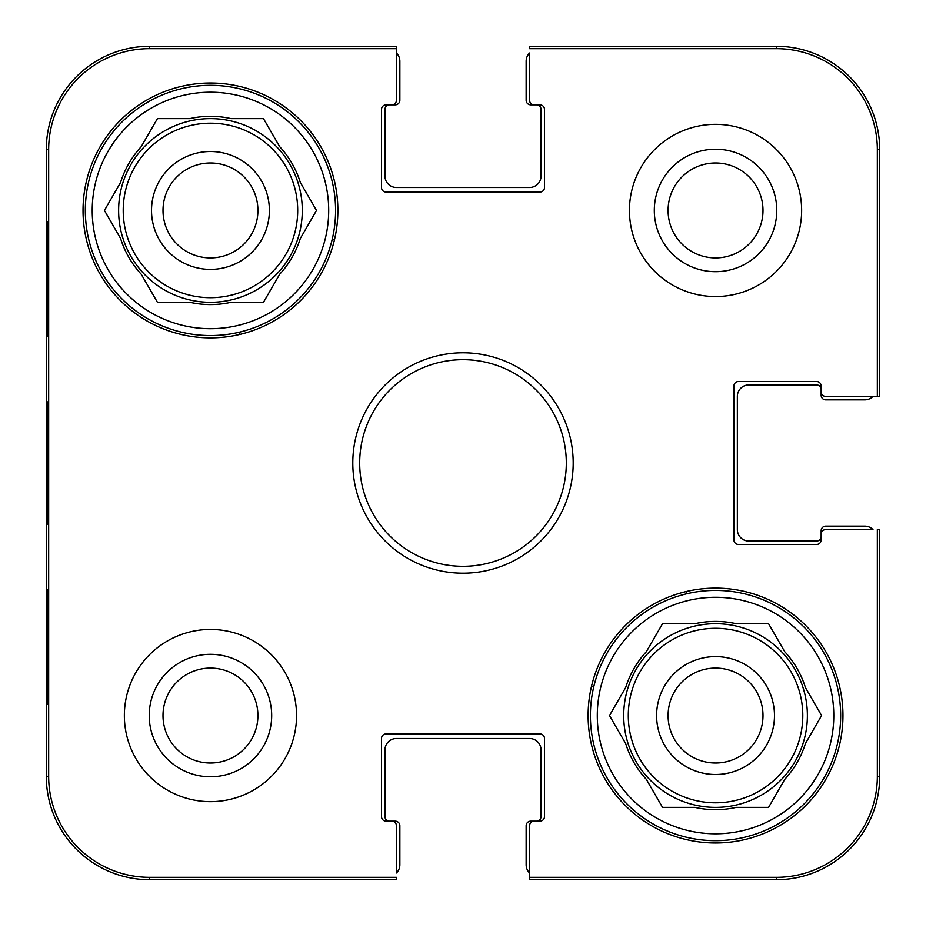 <?xml version="1.0" encoding="UTF-8"?>
<svg xmlns="http://www.w3.org/2000/svg" width="926" height="926" viewBox="0 0 926 926"><rect width="100%" height="100%" fill="white"/><g stroke="black" fill="none" stroke-linecap="round" stroke-linejoin="round"><path stroke-width="1.39" d="M668.086 210.457A47.457 47.457 0 0 1 739.272 169.354A47.457 47.457 0 0 1 739.272 251.548A47.457 47.457 0 0 1 668.086 210.457M162.999 715.543A47.457 47.457 0 0 1 234.185 674.452A47.457 47.457 0 0 1 234.185 756.646A47.457 47.457 0 0 1 162.999 715.543M763.001 715.543A47.457 47.457 0 0 1 691.815 756.646A47.457 47.457 0 0 1 691.815 674.452A47.457 47.457 0 0 1 763.001 715.543M257.914 210.457A47.457 47.457 0 0 1 186.728 251.548A47.457 47.457 0 0 1 186.728 169.354A47.457 47.457 0 0 1 257.914 210.457M776.382 48.661A100.946 100.946 0 0 1 877.339 149.618L877.339 396.421L879.7 396.421L879.7 149.618A103.318 103.318 0 0 0 776.382 46.3L529.579 46.3L529.579 48.661L776.382 48.661L776.382 46.3M48.661 149.618A100.946 100.946 0 0 1 149.618 48.661L396.421 48.661L396.421 46.3L149.618 46.3A103.318 103.318 0 0 0 46.3 149.618L46.3 776.382A103.318 103.318 0 0 0 149.618 879.7L396.421 879.7L396.421 877.339L149.618 877.339A100.946 100.946 0 0 1 48.661 776.382L48.661 149.618L46.3 149.618M877.339 776.382A100.946 100.946 0 0 1 776.382 877.339L529.579 877.339L529.579 879.7L776.382 879.7A103.318 103.318 0 0 0 879.7 776.382L879.7 529.579L877.339 529.579L877.339 776.382L879.7 776.382M529.579 872.975A11.482 11.482 0 0 1 526.142 864.78L526.142 825.749A4.595 4.595 0 0 1 530.725 821.154L536.467 821.154A4.595 4.595 0 0 0 541.062 816.558L541.062 749.979A11.482 11.482 0 0 0 529.579 738.508L396.421 738.508A11.482 11.482 0 0 0 384.938 749.979L384.938 816.558A4.595 4.595 0 0 0 389.533 821.154L395.275 821.154A4.595 4.595 0 0 1 399.858 825.749L399.858 864.78A11.482 11.482 0 0 1 396.421 872.975L396.421 825.749A4.595 4.595 0 0 0 391.825 821.154L386.084 821.154A4.595 4.595 0 0 1 381.5 816.558L381.5 738.508A4.595 4.595 0 0 1 386.084 733.913L539.916 733.913A4.595 4.595 0 0 1 544.5 738.508L544.5 816.558A4.595 4.595 0 0 1 539.916 821.154L534.175 821.154A4.595 4.595 0 0 0 529.579 825.749L529.579 877.339M396.421 53.025A11.482 11.482 0 0 1 399.858 61.22L399.858 100.251A4.595 4.595 0 0 1 395.275 104.846L389.533 104.846A4.595 4.595 0 0 0 384.938 109.442L384.938 176.021A11.482 11.482 0 0 0 396.421 187.492L529.579 187.492A11.482 11.482 0 0 0 541.062 176.021L541.062 109.442A4.595 4.595 0 0 0 536.467 104.846L530.725 104.846A4.595 4.595 0 0 1 526.142 100.251L526.142 61.22A11.482 11.482 0 0 1 529.579 53.025L529.579 100.251A4.595 4.595 0 0 0 534.175 104.846L539.916 104.846A4.595 4.595 0 0 1 544.5 109.442L544.5 187.492A4.595 4.595 0 0 1 539.916 192.087L386.084 192.087A4.595 4.595 0 0 1 381.5 187.492L381.5 109.442A4.595 4.595 0 0 1 386.084 104.846L391.825 104.846A4.595 4.595 0 0 0 396.421 100.251L396.421 48.661M872.975 396.421A11.482 11.482 0 0 1 864.78 399.858L825.749 399.858A4.595 4.595 0 0 1 821.154 395.275L821.154 389.533A4.595 4.595 0 0 0 816.558 384.938L748.833 384.938A11.482 11.482 0 0 0 737.351 396.421L737.351 529.579A11.482 11.482 0 0 0 748.833 541.062L816.558 541.062A4.595 4.595 0 0 0 821.154 536.467L821.154 530.725A4.595 4.595 0 0 1 825.749 526.142L864.78 526.142A11.482 11.482 0 0 1 872.975 529.579L825.749 529.579A4.595 4.595 0 0 0 821.154 534.175L821.154 539.916A4.595 4.595 0 0 1 816.558 544.5L738.508 544.5A4.595 4.595 0 0 1 733.913 539.916L733.913 386.084A4.595 4.595 0 0 1 738.508 381.5L816.558 381.5A4.595 4.595 0 0 1 821.154 386.084L821.154 391.825A4.595 4.595 0 0 0 825.749 396.421L877.339 396.421M296.551 715.543A86.095 86.095 0 0 1 167.409 790.11A86.095 86.095 0 0 1 167.409 640.989A86.095 86.095 0 0 1 296.551 715.543M801.638 210.457A86.095 86.095 0 0 1 672.496 285.011A86.095 86.095 0 0 1 672.496 135.891A86.095 86.095 0 0 1 801.638 210.457M842.961 715.543A127.418 127.418 0 0 1 651.835 825.899A127.418 127.418 0 0 1 651.835 605.199A127.418 127.418 0 0 1 842.961 715.543M337.874 210.457A127.418 127.418 0 0 1 146.748 320.801A127.418 127.418 0 0 1 146.748 100.101A127.418 127.418 0 0 1 337.874 210.457M352.794 463A110.206 110.206 0 0 0 518.097 558.436A110.206 110.206 0 0 0 518.097 367.564A110.206 110.206 0 0 0 352.794 463M359.682 463A103.318 103.318 0 0 1 514.659 373.525A103.318 103.318 0 0 1 514.659 552.475A103.318 103.318 0 0 1 359.682 463M654.312 210.457A61.232 61.232 0 0 0 746.159 263.482A61.232 61.232 0 0 0 746.159 157.432A61.232 61.232 0 0 0 654.312 210.457M149.225 715.543A61.232 61.232 0 0 0 241.073 768.568A61.232 61.232 0 0 0 241.073 662.518A61.232 61.232 0 0 0 149.225 715.543M47.712 336.728L47.11 336.728L47.11 221.939L47.712 221.939L47.712 336.728L47.11 336.728M47.712 704.061L47.11 704.061L47.11 589.272L47.712 589.272L47.712 704.061L47.11 704.061M46.613 462.977L47.157 524.405L47.145 401.676L46.613 462.977M47.11 589.272L47.712 589.272M47.11 221.939L47.712 221.939M590.418 715.543A125.126 125.126 0 0 1 778.106 607.19A125.126 125.126 0 0 1 778.106 823.908A125.126 125.126 0 0 1 590.418 715.543M597.305 715.543A118.239 118.239 0 0 1 774.668 613.151A118.239 118.239 0 0 1 774.668 817.947A118.239 118.239 0 0 1 597.305 715.543M625.687 687.52A94.128 94.128 0 0 1 646.348 651.73L662.53 623.707L694.882 623.707A94.128 94.128 0 0 1 736.205 623.707L768.568 623.707L784.75 651.73A94.128 94.128 0 0 1 805.412 687.52L821.582 715.543L805.412 743.566A94.128 94.128 0 0 1 784.75 779.356L768.568 807.379L736.205 807.379A94.128 94.128 0 0 1 694.882 807.379L662.53 807.379L646.348 779.356A94.128 94.128 0 0 1 625.687 743.566L609.505 715.543L625.687 687.52M623.707 715.543A91.836 91.836 0 0 1 761.461 636.012A91.836 91.836 0 0 1 761.461 795.075A91.836 91.836 0 0 1 623.707 715.543M774.483 715.543A58.94 58.94 0 0 0 686.073 664.509A58.94 58.94 0 0 0 686.073 766.589A58.94 58.94 0 0 0 774.483 715.543M85.331 210.457A125.126 125.126 0 0 1 273.02 102.091A125.126 125.126 0 0 1 273.02 318.81A125.126 125.126 0 0 1 85.331 210.457M92.218 210.457A118.239 118.239 0 0 1 269.57 108.053A118.239 118.239 0 0 1 269.57 312.849A118.239 118.239 0 0 1 92.218 210.457M120.588 182.434A94.128 94.128 0 0 1 141.25 146.644L157.432 118.621L189.795 118.621A94.128 94.128 0 0 1 231.118 118.621L263.47 118.621L279.652 146.644A94.128 94.128 0 0 1 300.313 182.434L316.495 210.457L300.313 238.48A94.128 94.128 0 0 1 279.652 274.27L263.47 302.293L231.118 302.293A94.128 94.128 0 0 1 189.795 302.293L157.432 302.293L141.25 274.27A94.128 94.128 0 0 1 120.588 238.48L104.418 210.457L120.588 182.434M118.621 210.457A91.836 91.836 0 0 1 256.375 130.925A91.836 91.836 0 0 1 256.375 289.988A91.836 91.836 0 0 1 118.621 210.457M269.385 210.457A58.94 58.94 0 0 0 180.987 159.411A58.94 58.94 0 0 0 180.987 261.491A58.94 58.94 0 0 0 269.385 210.457M238.85 334.668A258.285 258.285 0 0 1 240.436 331.936M331.936 240.436A258.285 258.285 0 0 1 334.668 238.85M594.064 685.564A258.285 258.285 0 0 1 591.332 687.15M687.15 591.332A258.285 258.285 0 0 1 685.564 594.064M879.7 149.618L877.339 149.618M149.618 46.3L149.618 48.661M46.3 776.382L48.661 776.382M149.618 879.7L149.618 877.339M776.382 879.7L776.382 877.339M628.303 715.543A87.241 87.241 0 0 1 759.17 639.993A87.241 87.241 0 0 1 759.17 791.105A87.241 87.241 0 0 1 628.303 715.543M123.216 210.457A87.241 87.241 0 0 1 254.071 134.895A87.241 87.241 0 0 1 254.071 286.007A87.241 87.241 0 0 1 123.216 210.457"/></g></svg>
